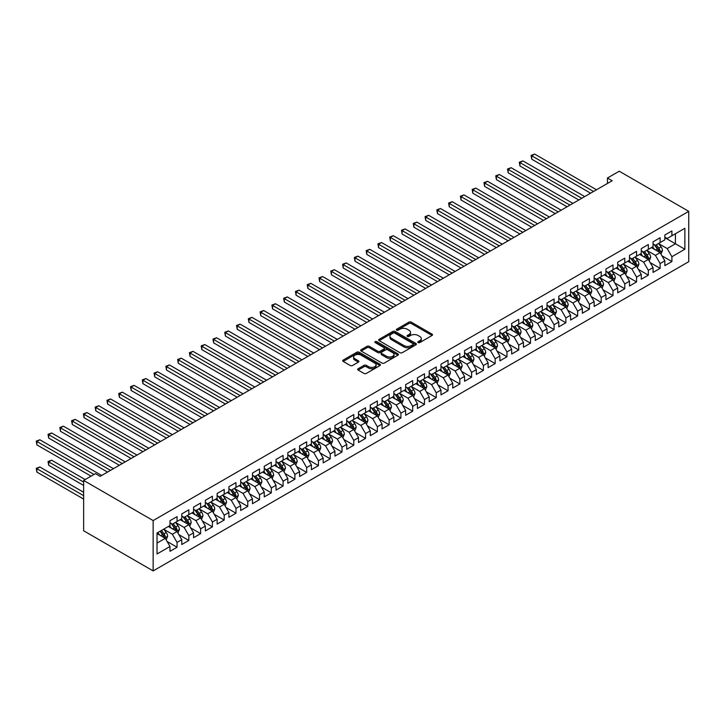 <?xml version="1.0" encoding="UTF-8"?>
<svg xmlns="http://www.w3.org/2000/svg" width="725" height="725" viewBox="0 0 725 725"><rect width="100%" height="100%" fill="white"/><g stroke="black" fill="none" stroke-linecap="round" stroke-linejoin="round"><path stroke-width="1.09" d="M418.153 342.581A1.142 0.662 0 0 0 419.775 342.581L432.064 335.485A1.631 0.943 0 0 0 432.544 334.814A1.631 0.943 0 0 0 432.064 334.153L411.247 322.136A1.631 0.943 0 0 0 408.936 322.136L396.647 329.222A1.142 0.662 0 0 0 396.312 329.694A1.142 0.662 0 0 0 396.647 330.156A1.142 0.662 0 0 0 398.261 330.156L399.856 329.241A5.229 3.018 0 0 1 407.26 329.241L408.991 330.247A5.229 3.018 0 0 1 410.522 332.376A5.229 3.018 0 0 1 408.991 334.515L407.396 335.43A1.142 0.662 0 0 0 407.06 335.902A1.142 0.662 0 0 0 407.396 336.373A1.142 0.662 0 0 0 409.018 336.373L410.613 335.448A5.229 3.018 0 0 1 418.008 335.448L419.748 336.454A5.229 3.018 0 0 1 421.279 338.593A5.229 3.018 0 0 1 419.748 340.723L418.153 341.647A1.142 0.662 0 0 0 417.817 342.109A1.142 0.662 0 0 0 418.153 342.581L418.153 341.647M358.159 368.735A1.631 0.943 0 0 0 357.688 369.406A1.631 0.943 0 0 0 358.159 370.067L364.004 373.438A1.631 0.943 0 0 0 366.315 373.438L379.963 365.563A1.631 0.943 0 0 0 380.444 364.892A1.631 0.943 0 0 0 379.963 364.231L359.147 352.214A1.631 0.943 0 0 0 356.836 352.214L343.188 360.089A1.631 0.943 0 0 0 342.708 360.76A1.631 0.943 0 0 0 343.188 361.422L350.238 365.5A1.631 0.943 0 0 0 352.558 365.5L358.395 362.128A1.631 0.943 0 0 0 358.875 361.458A1.631 0.943 0 0 0 358.395 360.787L354.897 358.766A4.377 2.528 0 0 1 353.619 356.981A4.377 2.528 0 0 1 356.319 354.652A4.377 2.528 0 0 1 361.086 355.196L374.789 363.107A4.377 2.528 0 0 1 376.067 364.892A4.377 2.528 0 0 1 373.366 367.231A4.377 2.528 0 0 1 368.599 366.678L366.315 365.364A1.631 0.943 0 0 0 364.004 365.364L358.159 368.735L358.159 370.067M83.638 480.439L153.147 520.568L153.147 570.91L83.638 530.772L83.638 480.439L95.419 473.633L100.132 476.361L612.172 180.733L607.459 178.015L607.459 183.452M607.459 178.015L619.241 171.209L688.75 211.347L153.147 520.568M399.973 352.676A1.631 0.943 0 0 0 402.284 352.676L415.933 344.801A1.631 0.943 0 0 0 416.404 344.13A1.631 0.943 0 0 0 415.933 343.46L395.116 331.443A1.631 0.943 0 0 0 392.796 331.443L379.157 339.327A1.631 0.943 0 0 0 378.677 339.989A1.631 0.943 0 0 0 379.157 340.659L399.973 352.676M375.623 342.825A1.142 0.662 0 0 1 376.782 342.988L376.782 341.629L397.943 353.845A1.631 0.943 0 0 1 398.424 354.516A1.631 0.943 0 0 1 397.943 355.178L384.295 363.062A1.631 0.943 0 0 1 381.984 363.062L361.168 351.045L367.013 347.692L367.013 346.333L361.168 349.704A1.631 0.943 0 0 0 360.688 350.374A1.631 0.943 0 0 0 361.168 351.045L361.168 349.704M367.013 347.692A1.631 0.943 0 0 1 369.324 347.692L369.324 346.333A1.631 0.943 0 0 0 367.013 346.333M369.324 346.333L377.761 351.208A1.631 0.943 0 0 0 380.081 351.208L383.951 348.97A1.631 0.943 0 0 0 384.431 348.308A1.631 0.943 0 0 0 383.951 347.638L375.16 342.562A1.142 0.662 0 0 1 374.825 342.091A1.142 0.662 0 0 1 375.532 341.484A1.142 0.662 0 0 1 376.782 341.629M153.147 570.91L688.75 261.68L688.75 211.347M664.834 237.673L675.437 243.79L675.437 233.722L684.862 228.284L671.903 235.761L671.903 230.94L664.834 235.018L664.834 239.848L660.122 242.567L660.122 237.737L653.053 241.815L653.053 246.645L648.34 249.373L648.34 244.542L641.272 248.621L641.272 253.451L636.559 256.17L636.559 251.339L629.49 255.427L629.49 260.257L624.778 262.976L624.778 258.145L617.709 262.223L617.709 267.054L612.997 269.772L612.997 264.942L605.928 269.029L605.928 273.86L601.215 276.578L601.215 271.748L594.147 275.826L594.147 280.657L589.425 283.384L589.425 278.554L582.356 282.632L582.356 287.462L577.644 290.181L577.644 285.351L570.575 289.438L570.575 294.259L565.862 296.987L565.862 292.157L558.794 296.235L558.794 301.065L554.081 303.784L554.081 298.954L547.013 303.041L547.013 307.871L542.3 310.59L542.3 305.76L535.231 309.838L535.231 314.668L530.519 317.387L530.519 312.566L523.45 316.644L523.45 321.474L518.737 324.193L518.737 319.362L511.669 323.441L511.669 328.271L506.956 330.999L506.956 326.168L499.888 330.247L499.888 335.077L495.175 337.796L495.175 332.965L488.106 337.053L488.106 341.883L483.394 344.602L483.394 339.771L476.325 343.849L476.325 348.68L471.612 351.398L471.612 346.568L464.544 350.655L464.544 355.486L459.831 358.204L459.831 353.374L452.763 357.452L452.763 362.282L448.05 365.01L448.05 360.18L440.981 364.258L440.981 369.088L436.269 371.807L436.269 366.977L429.2 371.064L429.2 375.885L424.487 378.613L424.487 373.783L417.419 377.861L417.419 382.691L412.706 385.41L412.706 380.58L405.638 384.667L405.638 389.497L400.925 392.216L400.925 387.386L393.847 391.464L393.847 396.294L389.135 399.013L389.135 394.192L382.066 398.27L382.066 403.1L377.353 405.819L377.353 400.988L370.285 405.067L370.285 409.897L365.572 412.625L365.572 407.794L358.503 411.873L358.503 416.703L353.791 419.422L353.791 414.591L346.722 418.678L346.722 423.509L342.01 426.228L342.01 421.397L334.941 425.475L334.941 430.306L330.228 433.024L330.228 428.194L323.16 432.281L323.16 437.112L318.447 439.83L318.447 435L311.378 439.078L311.378 443.908L306.666 446.636L306.666 441.806L299.597 445.884L299.597 450.714L294.885 453.433L294.885 448.603L287.816 452.69L287.816 457.52L283.103 460.239L283.103 455.409L276.035 459.487L276.035 464.317L271.322 467.036L271.322 462.206L264.253 466.293L264.253 471.123L259.541 473.842L259.541 469.012L252.472 473.09L252.472 477.92L247.76 480.639L247.76 475.817L240.691 479.896L240.691 484.726L235.978 487.445L235.978 482.614L228.91 486.692L228.91 491.523L224.197 494.251L224.197 489.42L217.128 493.498L217.128 498.329L212.416 501.048L212.416 496.217L205.338 500.304L205.338 505.135L200.626 507.853L200.626 503.023L193.557 507.101L193.557 511.932L188.844 514.65L188.844 509.82L181.776 513.907L181.776 518.737L177.063 521.456L177.063 516.626L169.994 520.704L169.994 525.534L157.035 533.02L157.035 553.972L169.994 546.487L165.282 538.322L157.035 533.564M684.862 228.284L684.862 249.237L671.903 256.713L667.19 248.557L658.644 243.618M661.943 255.798L671.903 261.544L671.903 256.713M671.903 261.544L664.834 265.631L664.834 260.801L660.122 263.519L655.409 255.354L646.863 250.424M650.162 262.604L660.122 268.35L660.122 263.519M660.122 268.35L653.053 272.428L653.053 267.597L648.34 270.316L643.628 262.16L635.082 257.23M638.381 269.401L648.34 275.147L648.34 270.316M648.34 275.147L641.272 279.234L641.272 274.403L636.559 277.122L631.847 268.957L623.301 264.027M626.599 276.207L636.559 281.952L636.559 277.122M636.559 281.952L629.49 286.031L629.49 281.2L624.778 283.928L620.065 275.763L611.519 270.833M614.818 283.004L624.778 288.758L624.778 283.928M624.778 288.758L617.709 292.837L617.709 288.006L612.997 290.725L608.284 282.569L599.738 277.63M603.037 289.81L612.997 295.555L612.997 290.725M612.997 295.555L605.928 299.633L605.928 294.812L601.215 297.531L596.503 289.366L587.957 284.436M591.256 296.607L601.215 302.361L601.215 297.531M601.215 302.361L594.147 306.439L594.147 301.609L589.425 304.328L584.713 296.172L576.176 291.242M579.474 303.413L589.425 309.158L589.425 304.328M589.425 309.158L582.356 313.245L582.356 308.415L577.644 311.134L572.931 302.968L564.394 298.038M567.693 310.218L577.644 315.964L577.644 311.134M577.644 315.964L570.575 320.042L570.575 315.212L565.862 317.94L561.15 309.774L552.613 304.844M555.912 317.015L565.862 322.761L565.862 317.94M565.862 322.761L558.794 326.848L558.794 322.018L554.081 324.737L549.369 316.571L540.832 311.641M544.131 323.821L554.081 329.567L554.081 324.737M554.081 329.567L547.013 333.645L547.013 328.815L542.3 331.542L537.588 323.377L529.051 318.447M532.349 330.618L542.3 336.373L542.3 331.542M542.3 336.373L535.231 340.451L535.231 335.621L530.519 338.339L525.806 330.183L517.269 325.244M520.568 337.424L530.519 343.17L530.519 338.339M530.519 343.17L523.45 347.257L523.45 342.427L518.737 345.145L514.025 336.98L505.488 332.05M508.787 344.23L518.737 349.976L518.737 345.145M518.737 349.976L511.669 354.054L511.669 349.223L506.956 351.942L502.244 343.786L493.698 338.856M497.006 351.027L506.956 356.772L506.956 351.942M506.956 356.772L499.888 360.86L499.888 356.029L495.175 358.748L490.463 350.583L481.917 345.653M485.215 357.833L495.175 363.578L495.175 358.748M495.175 363.578L488.106 367.657L488.106 362.826L483.394 365.554L478.681 357.389L470.135 352.459M473.434 364.63L483.394 370.384L483.394 365.554M483.394 370.384L476.325 374.462L476.325 369.632L471.612 372.351L466.9 364.195L458.354 359.256M461.653 371.436L471.612 377.181L471.612 372.351M471.612 377.181L464.544 381.268L464.544 376.438L459.831 379.157L455.119 370.992L446.573 366.062M449.872 378.233L459.831 383.987L459.831 379.157M459.831 383.987L452.763 388.065L452.763 383.235L448.05 385.954L443.337 377.798L434.792 372.868M438.09 385.038L448.05 390.784L448.05 385.954M448.05 390.784L440.981 394.871L440.981 390.041L436.269 392.76L431.556 384.594L423.01 379.664M426.309 391.844L436.269 397.59L436.269 392.76M436.269 397.59L429.2 401.668L429.2 396.838L424.487 399.566L419.775 391.4L411.229 386.47M414.528 398.641L424.487 404.387L424.487 399.566M424.487 404.387L417.419 408.474L417.419 403.644L412.706 406.362L407.994 398.197L399.448 393.267M402.747 405.447L412.706 411.193L412.706 406.362M412.706 411.193L405.638 415.271L405.638 410.441L400.925 413.168L396.203 405.003L387.667 400.073M390.965 412.244L400.925 417.999L400.925 413.168M400.925 417.999L393.847 422.077L393.847 417.247L389.135 419.965L384.422 411.809L375.885 406.87M379.184 419.05L389.135 424.796L389.135 419.965M389.135 424.796L382.066 428.883L382.066 424.053L377.353 426.771L372.641 418.606L364.104 413.676M367.403 425.856L377.353 431.602L377.353 426.771M377.353 431.602L370.285 435.68L370.285 430.849L365.572 433.568L360.86 425.412L352.323 420.482M355.622 432.653L365.572 438.398L365.572 433.568M365.572 438.398L358.503 442.486L358.503 437.655L353.791 440.374L349.078 432.209L340.542 427.279M343.84 439.459L353.791 445.204L353.791 440.374M353.791 445.204L346.722 449.282L346.722 444.452L342.01 447.18L337.297 439.015L328.76 434.085M332.059 446.256L342.01 452.01L342.01 447.18M342.01 452.01L334.941 456.088L334.941 451.258L330.228 453.977L325.516 445.821L316.979 440.882M320.278 453.062L330.228 458.807L330.228 453.977M330.228 458.807L323.16 462.894L323.16 458.064L318.447 460.783L313.735 452.618L305.189 447.688M308.497 459.868L318.447 465.613L318.447 460.783M318.447 465.613L311.378 469.691L311.378 464.861L306.666 467.58L301.953 459.423L293.407 454.493M296.706 466.664L306.666 472.41L306.666 467.58M306.666 472.41L299.597 476.497L299.597 471.667L294.885 474.386L290.172 466.22L281.626 461.29M284.925 473.47L294.885 479.216L294.885 474.386M294.885 479.216L287.816 483.294L287.816 478.464L283.103 481.192L278.391 473.026L269.845 468.096M273.144 480.267L283.103 486.013L283.103 481.192M283.103 486.013L276.035 490.1L276.035 485.27L271.322 487.988L266.61 479.823L258.064 474.893M261.362 487.073L271.322 492.819L271.322 487.988M271.322 492.819L264.253 496.897L264.253 492.076L259.541 494.794L254.828 486.629L246.282 481.699M249.581 493.87L259.541 499.625L259.541 494.794M259.541 499.625L252.472 503.703L252.472 498.873L247.76 501.591L243.047 493.435L234.501 488.496M237.8 500.676L247.76 506.422L247.76 501.591M247.76 506.422L240.691 510.509L240.691 505.678L235.978 508.397L231.266 500.232L222.72 495.302M226.019 507.482L235.978 513.228L235.978 508.397M235.978 513.228L228.91 517.306L228.91 512.475L224.197 515.194L219.485 507.038L210.939 502.108M214.238 514.279L224.197 520.024L224.197 515.194M224.197 520.024L217.128 524.112L217.128 519.281L212.416 522L207.694 513.835L199.157 508.905M202.456 521.085L212.416 526.83L212.416 522M212.416 526.83L205.338 530.908L205.338 526.078L200.626 528.806L195.913 520.641L187.376 515.711M190.675 527.882L200.626 533.636L200.626 528.806M200.626 533.636L193.557 537.714L193.557 532.884L188.844 535.603L184.132 527.447L175.595 522.507M178.894 534.688L188.844 540.433L188.844 535.603M188.844 540.433L181.776 544.52L181.776 539.69L177.063 542.409L172.351 534.243L163.814 529.313M167.113 541.493L177.063 547.239L177.063 542.409M177.063 547.239L169.994 551.317L169.994 546.487M169.994 522.816L172.351 524.175L177.063 521.456M157.035 543.088L165.282 538.322M181.776 516.019L184.132 517.378L188.844 514.65M172.351 534.243L177.063 531.525L168.345 526.486M181.776 539.69L177.063 531.525M193.557 509.213L195.913 510.572L200.626 507.853M184.132 527.447L188.844 524.719L180.126 519.689M193.557 532.884L188.844 524.719M205.338 502.407L207.694 503.766L212.416 501.048M195.913 520.641L200.626 517.922L191.907 512.883M205.338 526.078L200.626 517.922M217.128 495.61L219.485 496.969L224.197 494.251M207.694 513.835L212.416 511.116L203.689 506.086M217.128 519.281L212.416 511.116M228.91 488.804L231.266 490.163L235.978 487.445M219.485 507.038L224.197 504.319L215.479 499.28M228.91 512.475L224.197 504.319M240.691 482.007L243.047 483.367L247.76 480.639M231.266 500.232L235.978 497.513L227.26 492.483M240.691 505.678L235.978 497.513M252.472 475.201L254.828 476.561L259.541 473.842M243.047 493.435L247.76 490.707L239.042 485.677M252.472 498.873L247.76 490.707M264.253 468.395L266.61 469.764L271.322 467.036M254.828 486.629L259.541 483.91L250.823 478.872M264.253 492.076L259.541 483.91M276.035 461.598L278.391 462.958L283.103 460.239M266.61 479.823L271.322 477.104L262.604 472.075M276.035 485.27L271.322 477.104M287.816 454.792L290.172 456.152L294.885 453.433M278.391 473.026L283.103 470.308L274.385 465.269M287.816 478.464L283.103 470.308M299.597 447.996L301.953 449.355L306.666 446.636M290.172 466.22L294.885 463.502L286.167 458.472M299.597 471.667L294.885 463.502M311.378 441.19L313.735 442.549L318.447 439.83M301.953 459.423L306.666 456.696L297.948 451.666M311.378 464.861L306.666 456.696M323.16 434.393L325.516 435.752L330.228 433.024M313.735 452.618L318.447 449.899L309.729 444.86M323.16 458.064L318.447 449.899M334.941 427.587L337.297 428.946L342.01 426.228M325.516 445.821L330.228 443.093L321.51 438.063M334.941 451.258L330.228 443.093M346.722 420.781L349.078 422.14L353.791 419.422M337.297 439.015L342.01 436.296L333.292 431.257M346.722 444.452L342.01 436.296M358.503 413.984L360.86 415.343L365.572 412.625M349.078 432.209L353.791 429.49L345.073 424.46M358.503 437.655L353.791 429.49M370.285 407.178L372.641 408.538L377.353 405.819M360.86 425.412L365.572 422.693L356.854 417.654M370.285 430.849L365.572 422.693M382.066 400.381L384.422 401.741L389.135 399.013M372.641 418.606L377.353 415.887L368.635 410.858M382.066 424.053L377.353 415.887M393.847 393.575L396.203 394.935L400.925 392.216M384.422 411.809L389.135 409.081L380.417 404.052M393.847 417.247L389.135 409.081M405.638 386.769L407.994 388.138L412.706 385.41M396.203 405.003L400.925 402.284L392.198 397.246M405.638 410.441L400.925 402.284M417.419 379.972L419.775 381.332L424.487 378.613M407.994 398.197L412.706 395.478L403.979 390.449M417.419 403.644L412.706 395.478M429.2 373.167L431.556 374.526L436.269 371.807M419.775 391.4L424.487 388.682L415.769 383.643M429.2 396.838L424.487 388.682M440.981 366.37L443.337 367.729L448.05 365.01M431.556 384.594L436.269 381.876L427.551 376.846M440.981 390.041L436.269 381.876M452.763 359.564L455.119 360.923L459.831 358.204M443.337 377.798L448.05 375.07L439.332 370.04M452.763 383.235L448.05 375.07M464.544 352.767L466.9 354.126L471.612 351.398M455.119 370.992L459.831 368.273L451.113 363.234M464.544 376.438L459.831 368.273M476.325 345.961L478.681 347.32L483.394 344.602M466.9 364.195L471.612 361.467L462.894 356.437M476.325 369.632L471.612 361.467M488.106 339.155L490.463 340.514L495.175 337.796M478.681 357.389L483.394 354.67L474.676 349.631M488.106 362.826L483.394 354.67M499.888 332.358L502.244 333.718L506.956 330.999M490.463 350.583L495.175 347.864L486.457 342.834M499.888 356.029L495.175 347.864M511.669 325.552L514.025 326.912L518.737 324.193M502.244 343.786L506.956 341.067L498.238 336.028M511.669 349.223L506.956 341.067M523.45 318.755L525.806 320.115L530.519 317.387M514.025 336.98L518.737 334.261L510.019 329.232M523.45 342.427L518.737 334.261M535.231 311.949L537.588 313.309L542.3 310.59M525.806 330.183L530.519 327.455L521.801 322.426M535.231 335.621L530.519 327.455M547.013 305.143L549.369 306.512L554.081 303.784M537.588 323.377L542.3 320.658L533.582 315.62M547.013 328.815L542.3 320.658M558.794 298.347L561.15 299.706L565.862 296.987M549.369 316.571L554.081 313.853L545.363 308.823M558.794 322.018L554.081 313.853M570.575 291.541L572.931 292.9L577.644 290.181M561.15 309.774L565.862 307.056L557.144 302.017M570.575 315.212L565.862 307.056M582.356 284.744L584.713 286.103L589.425 283.384M572.931 302.968L577.644 300.25L568.926 295.22M582.356 308.415L577.644 300.25M594.147 277.938L596.503 279.297L601.215 276.578M584.713 296.172L589.425 293.444L580.707 288.414M594.147 301.609L589.425 293.444M605.928 271.141L608.284 272.5L612.997 269.772M596.503 289.366L601.215 286.647L592.488 281.608M605.928 294.812L601.215 286.647M617.709 264.335L620.065 265.694L624.778 262.976M608.284 282.569L612.997 279.841L604.278 274.811M617.709 288.006L612.997 279.841M629.49 257.529L631.847 258.888L636.559 256.17M620.065 275.763L624.778 273.044L616.06 268.005M629.49 281.2L624.778 273.044M641.272 250.732L643.628 252.092L648.34 249.373M631.847 268.957L636.559 266.238L627.841 261.208M641.272 274.403L636.559 266.238M653.053 243.926L655.409 245.286L660.122 242.567M643.628 262.16L648.34 259.441L639.622 254.403M653.053 267.597L648.34 259.441M664.834 237.129L667.19 238.489L671.903 235.761M655.409 255.354L660.122 252.635L651.403 247.606M664.834 260.801L660.122 252.635M667.19 248.557L675.437 243.79L684.862 249.237M418.615 342.744L419.748 342.082A5.229 3.018 0 0 0 421.279 339.952L421.279 338.593M410.522 332.376L410.522 333.745A5.229 3.018 0 0 1 408.991 335.874L407.858 336.527M432.064 334.153L432.064 335.485L411.247 323.495A1.631 0.943 0 0 0 408.936 323.495L397.101 330.319M415.905 344.81L395.116 332.802A1.631 0.943 0 0 0 392.796 332.802L379.175 340.668L379.157 339.327M413.042 344.602A1.142 0.662 0 0 0 413.377 344.13A1.142 0.662 0 0 0 413.042 343.668L394.763 333.11A1.142 0.662 0 0 0 393.149 333.11L391.473 334.08A5.229 3.018 0 0 0 389.941 336.219A5.229 3.018 0 0 0 391.473 338.358L403.961 345.562A5.229 3.018 0 0 0 411.365 345.562L413.042 344.602L413.042 345.961A1.142 0.662 0 0 0 413.377 345.49L413.377 344.13M389.941 336.219L389.941 337.578A5.229 3.018 0 0 0 391.473 339.717L391.473 338.358M413.042 345.961L411.365 346.931A5.229 3.018 0 0 1 403.961 346.931L391.473 339.717M369.324 347.692L377.761 352.567A1.631 0.943 0 0 0 380.081 352.567L383.951 350.329A1.631 0.943 0 0 0 384.431 349.667L384.431 348.308M376.782 342.988L397.925 355.196M386.525 356.265A4.377 2.528 0 0 0 391.292 356.818A4.377 2.528 0 0 0 393.992 354.48A4.377 2.528 0 0 0 392.714 352.694L387.884 349.903A1.631 0.943 0 0 0 385.573 349.903L381.694 352.142A1.631 0.943 0 0 0 381.214 352.812A1.631 0.943 0 0 0 381.694 353.483L386.525 356.265L386.525 357.624A4.377 2.528 0 0 0 391.292 358.177A4.377 2.528 0 0 0 393.992 355.839L393.992 354.48M381.214 352.812L381.214 354.172A1.631 0.943 0 0 0 381.694 354.842L381.694 353.483M386.525 357.624L381.694 354.842M376.067 364.892L376.067 366.252A4.377 2.528 0 0 1 373.366 368.59A4.377 2.528 0 0 1 368.599 368.046L366.315 366.723A1.631 0.943 0 0 0 364.004 366.723L358.186 370.085M353.619 356.981L353.619 358.34A4.377 2.528 0 0 0 354.897 360.135L354.897 358.766M358.395 360.787L358.395 362.128L354.897 360.135M379.963 364.231L379.963 365.563L359.147 353.573A1.631 0.943 0 0 0 356.836 353.573L343.206 361.44M660.992 254.149L662.451 250.578A4.413 2.547 -120 0 0 661.046 246.817L658.545 243.482M654.548 249.418L652.654 246.881M531.733 186.407L567.041 206.788L508.171 172.795L508.171 169.396L511.116 167.692L572.931 203.39M654.095 244.533L657.394 248.929A4.413 2.547 60 0 1 658.653 251.584C659.315 252.472 659.786 252.2 660.067 250.768A4.413 2.547 -120 0 0 658.808 248.113L656.306 244.769M654.874 244.977L657.965 249.11A2.248 1.296 60 0 1 658.373 249.79L660.067 250.768M593.548 191.482L531.733 155.793L534.678 154.09L596.503 189.787M590.603 193.185L531.733 159.192L531.733 155.793L531.09 155.422L534.678 154.09M531.733 159.192L531.09 155.422M649.21 260.946L650.669 257.384A4.413 2.547 -120 0 0 649.265 253.623L646.754 250.279M642.767 256.224L640.864 253.687M519.952 193.203L555.259 213.594L496.389 179.601L496.389 176.202L499.335 174.498L561.15 210.187M642.314 251.33L645.612 255.735A4.413 2.547 60 0 1 646.872 258.39C647.534 259.278 648.005 259.006 648.286 257.574A4.413 2.547 -120 0 0 647.026 254.919L644.516 251.575M643.093 251.783L646.183 255.907A2.248 1.296 60 0 1 646.591 256.596L648.286 257.574M637.429 267.752L638.888 264.181A4.413 2.547 -120 0 0 637.483 260.429L634.973 257.085M630.986 263.021L629.082 260.483M508.171 200.009L543.478 220.391L484.608 186.398L484.608 182.999L487.553 181.304L549.369 216.993M630.533 258.136L633.831 262.532A4.413 2.547 60 0 1 635.091 265.187C635.752 266.075 636.224 265.803 636.505 264.371A4.413 2.547 -120 0 0 635.245 261.716L632.735 258.372M631.312 258.58L634.402 262.713A2.248 1.296 60 0 1 634.81 263.392L636.505 264.371M581.767 198.288L519.952 162.59L522.897 160.896L584.713 196.584M578.822 199.982L519.952 165.998L519.952 162.59L519.308 162.219L522.897 160.896M519.952 165.998L519.308 162.219M569.986 205.084L507.518 169.025L511.116 167.692M508.171 172.795L507.518 169.025M625.648 274.548L627.107 270.987A4.413 2.547 -120 0 0 625.702 267.226L623.192 263.882M619.204 269.827L617.301 267.289M496.389 206.806L531.697 227.197L472.827 193.203L472.827 189.805L475.772 188.101L537.588 223.789M618.751 264.942L622.05 269.337A4.413 2.547 60 0 1 623.31 271.993C623.971 272.881 624.442 272.609 624.723 271.177A4.413 2.547 -120 0 0 623.464 268.522L620.953 265.178M619.531 265.386L622.621 269.51A2.248 1.296 60 0 1 623.029 270.198L624.723 271.177M613.867 281.354L615.326 277.793A4.413 2.547 -120 0 0 613.912 274.032L611.411 270.688M607.423 276.633L605.52 274.086M484.608 213.612L519.916 233.994L461.046 200.009L461.046 196.602L463.991 194.907L525.806 230.595M606.97 271.739L610.26 276.134A4.413 2.547 60 0 1 611.528 278.79C612.19 279.678 612.661 279.406 612.942 277.974A4.413 2.547 -120 0 0 611.673 275.319L609.172 271.984M607.749 272.192L610.84 276.316A2.248 1.296 60 0 1 611.248 276.995L612.942 277.974M558.205 211.89L495.737 175.822L499.335 174.498M496.389 179.601L495.737 175.822M546.423 218.687L483.956 182.627L487.553 181.304M484.608 186.398L483.956 182.627M602.085 288.16L603.544 284.59A4.413 2.547 -120 0 0 602.131 280.829L599.629 277.494M595.642 283.43L593.739 280.892M472.827 220.409L508.134 240.8L449.264 206.806L449.264 203.408L452.21 201.704L514.025 237.401M595.189 278.545L598.478 282.94A4.413 2.547 60 0 1 599.747 285.596C600.409 286.484 600.88 286.212 601.161 284.78A4.413 2.547 -120 0 0 599.892 282.125L597.391 278.781M595.968 278.989L599.058 283.122A2.248 1.296 60 0 1 599.466 283.801L601.161 284.78M534.642 225.493L472.174 189.424L475.772 188.101M472.827 193.203L472.174 189.424M590.304 294.957L591.763 291.396A4.413 2.547 -120 0 0 590.349 287.635L587.848 284.291M583.861 290.236L581.957 287.689M461.046 227.215L496.353 247.606L437.483 213.612L437.483 210.214L440.428 208.51L502.244 244.198M583.408 285.342L586.697 289.746A4.413 2.547 60 0 1 587.966 292.402C588.627 293.29 589.099 293.018 589.38 291.586A4.413 2.547 -120 0 0 588.111 288.922L585.61 285.587M584.187 285.795L587.277 289.918A2.248 1.296 60 0 1 587.685 290.607L589.38 291.586M522.861 232.299L460.393 196.23L463.991 194.907M461.046 200.009L460.393 196.23M578.523 301.763L579.982 298.192A4.413 2.547 -120 0 0 578.568 294.432L576.067 291.097M572.079 297.032L570.176 294.495M449.264 234.021L484.572 254.403L425.702 220.409L425.702 217.011L428.647 215.307L490.463 251.004M571.626 292.148L574.916 296.543A4.413 2.547 60 0 1 576.185 299.198C576.846 300.087 577.317 299.815 577.598 298.383A4.413 2.547 -120 0 0 576.33 295.728L573.828 292.383M572.397 292.592L575.496 296.724A2.248 1.296 60 0 1 575.904 297.404L577.598 298.383M566.742 308.56L568.201 304.998A4.413 2.547 -120 0 0 566.787 301.237L564.286 297.893M560.298 303.838L558.395 301.301M437.483 240.818L472.791 261.208L413.912 227.215L413.912 223.817L416.857 222.113L478.681 257.801M559.845 298.945L563.135 303.349A4.413 2.547 60 0 1 564.403 306.004C565.065 306.892 565.536 306.621 565.817 305.189A4.413 2.547 -120 0 0 564.548 302.533L562.047 299.189M560.615 299.398L563.715 303.521A2.248 1.296 60 0 1 564.123 304.21L565.817 305.189M554.96 315.366L556.419 311.795A4.413 2.547 -120 0 0 555.006 308.043L552.504 304.699M548.517 310.635L546.614 308.098M425.702 247.624L461.009 268.005L402.13 234.021L402.13 230.613L405.076 228.919L466.9 264.607M548.064 305.751L551.353 310.146A4.413 2.547 60 0 1 552.622 312.801C553.284 313.689 553.755 313.417 554.036 311.986A4.413 2.547 -120 0 0 552.767 309.33L550.266 305.995M548.834 306.204L551.924 310.327A2.248 1.296 60 0 1 552.341 311.007L554.036 311.986M543.17 322.163L544.638 318.601A4.413 2.547 -120 0 0 543.224 314.84L540.723 311.505M536.736 317.441L534.832 314.904M413.912 254.421L449.228 274.811L390.349 240.818L390.349 237.419L393.294 235.716L455.119 271.413M536.283 312.557L539.572 316.952A4.413 2.547 60 0 1 540.841 319.607C541.502 320.495 541.974 320.223 542.255 318.792A4.413 2.547 -120 0 0 540.986 316.136L538.485 312.792M537.053 313.001L540.143 317.124A2.248 1.296 60 0 1 540.551 317.813L542.255 318.792M531.389 328.969L532.857 325.407A4.413 2.547 -120 0 0 531.443 321.646L528.942 318.302M524.954 324.247L523.051 321.701M402.13 261.227L437.447 281.608L378.568 247.624L378.568 244.216L381.513 242.522L443.337 278.21M524.501 319.353L527.791 323.749A4.413 2.547 60 0 1 529.051 326.413C529.721 327.292 530.192 327.02 530.473 325.588A4.413 2.547 -120 0 0 529.205 322.933L526.703 319.598M525.272 319.807L528.362 323.93A2.248 1.296 60 0 1 528.77 324.61L530.473 325.588M519.607 335.775L521.067 332.204A4.413 2.547 -120 0 0 519.662 328.443L517.161 325.108M513.173 331.044L511.27 328.507M390.349 268.032L425.666 288.414L366.787 254.421L366.787 251.022L369.732 249.318L431.556 285.016M512.711 326.159L516.01 330.555A4.413 2.547 60 0 1 517.269 333.21C517.94 334.098 518.411 333.826 518.683 332.394A4.413 2.547 -120 0 0 517.423 329.739L514.922 326.395M513.49 326.603L516.581 330.736A2.248 1.296 60 0 1 516.988 331.416L518.683 332.394M507.826 342.572L509.285 339.01A4.413 2.547 -120 0 0 507.881 335.249L505.379 331.905M501.392 337.85L499.489 335.312M378.568 274.829L413.884 295.22L355.005 261.227L355.005 257.828L357.951 256.124L419.775 291.812M500.93 332.956L504.228 337.361A4.413 2.547 60 0 1 505.488 340.016C506.159 340.904 506.63 340.632 506.902 339.2A4.413 2.547 -120 0 0 505.642 336.545L503.141 333.201M501.709 333.409L504.799 337.533A2.248 1.296 60 0 1 505.207 338.222L506.902 339.2M496.045 349.377L497.504 345.807A4.413 2.547 -120 0 0 496.099 342.055L493.598 338.711M489.611 344.647L487.707 342.109M366.787 281.635L402.094 302.017L343.224 268.023L343.224 264.625L346.169 262.93L407.994 298.618M489.148 339.762L492.447 344.157A4.413 2.547 60 0 1 493.707 346.813C494.377 347.701 494.849 347.429 495.121 345.997A4.413 2.547 -120 0 0 493.861 343.342L491.36 339.998M489.928 340.206L493.018 344.339A2.248 1.296 60 0 1 493.426 345.018L495.121 345.997M484.264 356.174L485.723 352.613A4.413 2.547 -120 0 0 484.318 348.852L481.817 345.508M477.829 351.453L475.926 348.915M355.005 288.432L390.313 308.823L331.443 274.829L331.443 271.431L334.388 269.727L396.203 305.415M477.367 346.568L480.666 350.963A4.413 2.547 60 0 1 481.926 353.619C482.587 354.507 483.058 354.235 483.339 352.803A4.413 2.547 -120 0 0 482.08 350.148L479.578 346.804M478.147 347.012L481.237 351.136A2.248 1.296 60 0 1 481.645 351.824L483.339 352.803M511.08 239.096L448.612 203.036L452.21 201.704M449.264 206.806L448.612 203.036M499.298 245.902L436.831 209.833L440.428 208.51M437.483 213.612L436.831 209.833M487.517 252.699L425.049 216.639L428.647 215.307M425.702 220.409L425.049 216.639M475.736 259.505L413.268 223.436L416.857 222.113M413.912 227.215L413.268 223.436M463.955 266.311L401.487 230.242L405.076 228.919M402.13 234.021L401.487 230.242M452.173 273.108L389.706 237.048L393.294 235.716M390.349 240.818L389.706 237.048M440.392 279.913L377.924 243.845L381.513 242.522M378.568 247.624L377.924 243.845M428.611 286.71L366.143 250.651L369.732 249.318M366.787 254.421L366.143 250.651M416.83 293.516L354.362 257.447L357.951 256.124M355.005 261.227L354.362 257.447M472.483 362.98L473.942 359.419A4.413 2.547 -120 0 0 472.537 355.658L470.036 352.314M466.039 358.259L464.145 355.712M343.224 295.238L378.532 315.62L319.662 281.635L319.662 278.228L322.607 276.533L384.422 312.221M465.586 353.365L468.885 357.76A4.413 2.547 60 0 1 470.144 360.416C470.806 361.304 471.277 361.032 471.558 359.6A4.413 2.547 -120 0 0 470.298 356.945L467.797 353.61M466.365 353.818L469.456 357.942A2.248 1.296 60 0 1 469.863 358.621L471.558 359.6M405.048 300.322L342.581 264.253L346.169 262.93M343.224 268.023L342.581 264.253M460.701 369.786L462.16 366.216A4.413 2.547 -120 0 0 460.756 362.455L458.254 359.12M454.258 365.056L452.355 362.518M331.443 302.035L366.75 322.426L307.88 288.432L307.88 285.034L310.826 283.33L372.641 319.027M453.805 360.171L457.103 364.566A4.413 2.547 60 0 1 458.363 367.222C459.025 368.11 459.496 367.838 459.777 366.406A4.413 2.547 -120 0 0 458.517 363.751L456.007 360.407M454.584 360.615L457.674 364.748A2.248 1.296 60 0 1 458.082 365.427L459.777 366.406M393.258 307.119L330.799 271.05L334.388 269.727M331.443 274.829L330.799 271.05M448.92 376.583L450.379 373.022A4.413 2.547 -120 0 0 448.974 369.261L446.464 365.917M442.477 371.862L440.573 369.315M319.662 308.841L354.969 329.232L296.099 295.238L296.099 291.84L299.044 290.136L360.86 325.824M442.023 366.968L445.322 371.372A4.413 2.547 60 0 1 446.582 374.028C447.243 374.916 447.715 374.644 447.996 373.212A4.413 2.547 -120 0 0 446.736 370.548L444.226 367.212M442.803 367.421L445.893 371.544A2.248 1.296 60 0 1 446.301 372.233L447.996 373.212M381.477 313.925L319.009 277.856L322.607 276.533M319.662 281.635L319.009 277.856M437.139 383.389L438.598 379.818A4.413 2.547 -120 0 0 437.193 376.058L434.683 372.722M430.695 378.658L428.792 376.121M307.88 315.647L343.188 336.028L284.318 302.035L284.318 298.637L287.263 296.933L349.078 332.63M430.242 373.774L433.541 378.169A4.413 2.547 60 0 1 434.801 380.824C435.462 381.712 435.933 381.441 436.214 380.009A4.413 2.547 -120 0 0 434.955 377.353L432.444 374.009M431.022 374.218L434.112 378.35A2.248 1.296 60 0 1 434.52 379.03L436.214 380.009M369.696 320.722L307.228 284.662L310.826 283.33M307.88 288.432L307.228 284.662M425.358 390.186L426.817 386.624A4.413 2.547 -120 0 0 425.412 382.863L422.902 379.519M418.914 385.464L417.011 382.927M296.099 322.444L331.407 342.834L272.537 308.841L272.537 305.442L275.482 303.739L337.297 339.427M418.461 380.571L421.751 384.975A4.413 2.547 60 0 1 423.019 387.63C423.681 388.518 424.152 388.247 424.433 386.815A4.413 2.547 -120 0 0 423.164 384.159L420.663 380.815M419.24 381.024L422.331 385.147A2.248 1.296 60 0 1 422.738 385.836L424.433 386.815M357.914 327.528L295.447 291.459L299.044 290.136M296.099 295.238L295.447 291.459M413.576 396.992L415.035 393.421A4.413 2.547 -120 0 0 413.622 389.669L411.12 386.325M407.133 392.261L405.23 389.724M284.318 329.25L319.625 349.631L260.755 315.647L260.755 312.239L263.701 310.545L325.516 346.233M406.68 387.377L409.969 391.772A4.413 2.547 60 0 1 411.238 394.427C411.9 395.315 412.371 395.043 412.652 393.612A4.413 2.547 -120 0 0 411.383 390.956L408.882 387.621M407.459 387.83L410.549 391.953A2.248 1.296 60 0 1 410.957 392.633L412.652 393.612M346.133 334.325L283.665 298.265L287.263 296.933M284.318 302.035L283.665 298.265M401.795 403.789L403.254 400.227A4.413 2.547 -120 0 0 401.84 396.466L399.339 393.131M395.352 399.067L393.448 396.53M272.537 336.047L307.844 356.437L248.974 322.444L248.974 319.045L251.919 317.342L313.735 353.039M394.898 394.183L398.188 398.578A4.413 2.547 60 0 1 399.457 401.233C400.118 402.121 400.59 401.849 400.871 400.417A4.413 2.547 -120 0 0 399.602 397.762L397.101 394.418M395.678 394.627L398.768 398.75A2.248 1.296 60 0 1 399.176 399.439L400.871 400.417M334.352 341.131L271.884 305.062L275.482 303.739M272.537 308.841L271.884 305.062M390.014 410.595L391.473 407.033A4.413 2.547 -120 0 0 390.059 403.272L387.558 399.928M383.57 405.873L381.667 403.327M260.755 342.853L296.063 363.234L237.193 329.25L237.193 325.842L240.138 324.147L301.953 359.836M383.117 400.979L386.407 405.375A4.413 2.547 60 0 1 387.676 408.039C388.337 408.918 388.808 408.646 389.089 407.214A4.413 2.547 -120 0 0 387.821 404.559L385.319 401.224M383.888 401.433L386.987 405.556A2.248 1.296 60 0 1 387.395 406.236L389.089 407.214M322.571 347.937L260.103 311.868L263.701 310.545M260.755 315.647L260.103 311.868M378.233 417.401L379.692 413.83A4.413 2.547 -120 0 0 378.278 410.069L375.777 406.734M371.789 412.67L369.886 410.132M248.974 349.658L284.282 370.04L225.403 336.047L225.403 332.648L228.357 330.944L290.172 366.642M371.336 407.785L374.626 412.181A4.413 2.547 60 0 1 375.894 414.836C376.556 415.724 377.027 415.452 377.308 414.02A4.413 2.547 -120 0 0 376.039 411.365L373.538 408.021M372.106 408.229L375.206 412.362A2.248 1.296 60 0 1 375.613 413.042L377.308 414.02M310.789 354.733L248.322 318.674L251.919 317.342M248.974 322.444L248.322 318.674M366.451 424.197L367.91 420.636A4.413 2.547 -120 0 0 366.497 416.875L363.995 413.531M360.008 419.476L358.105 416.938M237.193 356.455L272.5 376.846L213.621 342.853L213.621 339.454L216.567 337.75L278.391 373.438M359.555 414.582L362.844 418.987A4.413 2.547 60 0 1 364.113 421.642C364.775 422.53 365.246 422.258 365.527 420.826A4.413 2.547 -120 0 0 364.258 418.171L361.757 414.827M360.325 415.035L363.415 419.159A2.248 1.296 60 0 1 363.832 419.847L365.527 420.826M299.008 361.539L236.54 325.471L240.138 324.147M237.193 329.25L236.54 325.471M354.661 431.003L356.129 427.433A4.413 2.547 -120 0 0 354.715 423.681L352.214 420.337M348.227 426.273L346.323 423.735M225.403 363.261L260.719 383.643L201.84 349.649L201.84 346.251L204.785 344.556L266.61 380.244M347.773 421.388L351.063 425.783A4.413 2.547 60 0 1 352.332 428.439C352.993 429.327 353.465 429.055 353.746 427.623A4.413 2.547 -120 0 0 352.477 424.968L349.976 421.624M348.544 421.832L351.634 425.965A2.248 1.296 60 0 1 352.051 426.644L353.746 427.623M287.227 368.336L224.759 332.277L228.357 330.944M225.403 336.047L224.759 332.277M342.88 437.8L344.348 434.239A4.413 2.547 -120 0 0 342.934 430.478L340.433 427.134M336.445 433.079L334.542 430.541M213.621 370.058L248.938 390.449L190.059 356.455L190.059 353.057L193.004 351.353L254.828 387.041M335.992 428.194L339.282 432.589A4.413 2.547 60 0 1 340.551 435.245C341.212 436.133 341.683 435.861 341.964 434.429A4.413 2.547 -120 0 0 340.696 431.774L338.194 428.43M336.763 428.638L339.853 432.762A2.248 1.296 60 0 1 340.261 433.45L341.964 434.429M275.446 375.142L212.978 339.073L216.567 337.75M213.621 342.853L212.978 339.073M331.098 444.606L332.558 441.045A4.413 2.547 -120 0 0 331.153 437.284L328.652 433.94M324.664 439.885L322.761 437.338M201.84 376.864L237.157 397.246L178.278 363.261L178.278 359.854L181.223 358.159L243.047 393.847M324.202 434.991L327.501 439.386A4.413 2.547 60 0 1 328.76 442.042C329.431 442.93 329.902 442.658 330.174 441.226A4.413 2.547 -120 0 0 328.914 438.571L326.413 435.236M324.981 435.444L328.072 439.567A2.248 1.296 60 0 1 328.479 440.247L330.174 441.226M263.664 381.948L201.197 345.879L204.785 344.556M201.84 349.649L201.197 345.879M319.317 451.412L320.776 447.842A4.413 2.547 -120 0 0 319.372 444.081L316.87 440.746M312.883 446.682L310.98 444.144M190.059 383.661L225.375 404.052L166.496 370.058L166.496 366.66L169.442 364.956L231.266 400.653M312.421 441.797L315.719 446.192A4.413 2.547 60 0 1 316.979 448.847C317.65 449.736 318.121 449.464 318.393 448.032A4.413 2.547 -120 0 0 317.133 445.377L314.632 442.032M313.2 442.241L316.29 446.373A2.248 1.296 60 0 1 316.698 447.053L318.393 448.032M251.883 388.745L189.415 352.685L193.004 351.353M190.059 356.455L189.415 352.685M307.536 458.209L308.995 454.647A4.413 2.547 -120 0 0 307.59 450.887L305.089 447.542M301.102 453.487L299.198 450.941M178.278 390.467L213.585 410.858L154.715 376.864L154.715 373.466L157.66 371.762L219.485 407.45M300.639 448.594L303.938 452.998A4.413 2.547 60 0 1 305.198 455.653C305.868 456.542 306.34 456.27 306.612 454.838A4.413 2.547 -120 0 0 305.352 452.173L302.851 448.838M301.419 449.047L304.509 453.17A2.248 1.296 60 0 1 304.917 453.859L306.612 454.838M240.102 395.551L177.634 359.482L181.223 358.159M178.278 363.261L177.634 359.482M295.755 465.015L297.214 461.444A4.413 2.547 -120 0 0 295.809 457.683L293.308 454.348M289.32 460.284L287.417 457.747M166.496 397.273L201.804 417.654L142.934 383.661L142.934 380.263L145.879 378.559L207.694 414.256M288.858 455.4L292.157 459.795A4.413 2.547 60 0 1 293.417 462.45C294.078 463.338 294.549 463.067 294.83 461.635A4.413 2.547 -120 0 0 293.571 458.979L291.069 455.635M289.638 455.844L292.728 459.976A2.248 1.296 60 0 1 293.136 460.656L294.83 461.635M228.321 402.348L165.853 366.288L169.442 364.956M166.496 370.058L165.853 366.288M283.973 471.812L285.433 468.25A4.413 2.547 -120 0 0 284.028 464.489L281.527 461.145M277.53 467.09L275.636 464.553M154.715 404.07L190.023 424.46L131.153 390.467L131.153 387.068L134.098 385.365L195.913 421.053M277.077 462.197L280.376 466.601A4.413 2.547 60 0 1 281.635 469.256C282.297 470.144 282.768 469.873 283.049 468.441A4.413 2.547 -120 0 0 281.789 465.785L279.288 462.441M277.856 462.65L280.947 466.773A2.248 1.296 60 0 1 281.354 467.462L283.049 468.441M216.539 409.154L154.072 373.085L157.66 371.762M154.715 376.864L154.072 373.085M272.192 478.618L273.651 475.056A4.413 2.547 -120 0 0 272.247 471.295L269.745 467.951M265.749 473.887L263.846 471.35M142.934 410.876L178.241 431.257L119.371 397.273L119.371 393.865L122.317 392.171L184.132 427.859M265.296 469.002L268.594 473.398A4.413 2.547 60 0 1 269.854 476.053C270.516 476.941 270.987 476.669 271.268 475.237A4.413 2.547 -120 0 0 270.008 472.582L267.507 469.247M266.075 469.456L269.165 473.579A2.248 1.296 60 0 1 269.573 474.259L271.268 475.237M204.749 415.951L142.29 379.891L145.879 378.559M142.934 383.661L142.29 379.891M260.411 485.415L261.87 481.853A4.413 2.547 -120 0 0 260.465 478.092L257.955 474.757M253.968 480.693L252.064 478.156M131.153 417.673L166.46 438.063L107.59 404.07L107.59 400.671L110.535 398.968L172.351 434.665M253.514 475.808L256.813 480.204A4.413 2.547 60 0 1 258.073 482.859C258.734 483.747 259.206 483.475 259.487 482.043A4.413 2.547 -120 0 0 258.227 479.388L255.717 476.044M254.294 476.252L257.384 480.376A2.248 1.296 60 0 1 257.792 481.065L259.487 482.043M192.968 422.757L130.5 386.688L134.098 385.365M131.153 390.467L130.5 386.688M248.63 492.221L250.089 488.659A4.413 2.547 -120 0 0 248.684 484.898L246.174 481.554M242.186 487.499L240.283 484.952M119.371 424.478L154.679 444.86L95.809 410.876L95.809 407.468L98.754 405.773L160.569 441.462M241.733 482.605L245.032 487.001A4.413 2.547 60 0 1 246.292 489.665C246.953 490.544 247.424 490.272 247.705 488.84A4.413 2.547 -120 0 0 246.446 486.185L243.935 482.85M242.513 483.058L245.603 487.182A2.248 1.296 60 0 1 246.011 487.862L247.705 488.84M181.187 429.562L118.719 393.494L122.317 392.171M119.371 397.273L118.719 393.494M236.848 499.027L238.307 495.456A4.413 2.547 -120 0 0 236.903 491.695L234.392 488.36M230.405 494.296L228.502 491.758M107.59 431.284L142.898 451.666L84.028 417.673L84.028 414.274L86.973 412.57L148.788 448.267M229.952 489.411L233.242 493.807A4.413 2.547 60 0 1 234.51 496.462C235.172 497.35 235.643 497.078 235.924 495.646A4.413 2.547 -120 0 0 234.664 492.991L232.154 489.647M230.731 489.855L233.822 493.988A2.248 1.296 60 0 1 234.229 494.668L235.924 495.646M169.405 436.359L106.938 400.3L110.535 398.968M107.59 404.07L106.938 400.3M225.067 505.823L226.526 502.262A4.413 2.547 -120 0 0 225.113 498.501L222.611 495.157M218.624 501.102L216.721 498.564M95.809 438.081L131.116 458.472L72.246 424.478L72.246 421.08L75.192 419.376L137.007 455.064M218.171 496.208L221.46 500.612A4.413 2.547 60 0 1 222.729 503.268C223.391 504.156 223.862 503.884 224.143 502.452A4.413 2.547 -120 0 0 222.874 499.797L220.373 496.453M218.95 496.661L222.04 500.785A2.248 1.296 60 0 1 222.448 501.473L224.143 502.452M157.624 443.165L95.156 407.097L98.754 405.773M95.809 410.876L95.156 407.097M213.286 512.629L214.745 509.059A4.413 2.547 -120 0 0 213.331 505.307L210.83 501.963M206.843 507.899L204.939 505.361M84.028 444.887L119.335 465.269L60.465 431.275L60.465 427.877L63.41 426.182L125.226 461.87M206.389 503.014L209.679 507.409A4.413 2.547 60 0 1 210.948 510.065C211.609 510.953 212.081 510.681 212.362 509.249A4.413 2.547 -120 0 0 211.093 506.594L208.592 503.25M207.169 503.458L210.259 507.591A2.248 1.296 60 0 1 210.667 508.27L212.362 509.249M145.843 449.962L83.375 413.903L86.973 412.57M84.028 417.673L83.375 413.903M201.505 519.426L202.964 515.865A4.413 2.547 -120 0 0 201.55 512.104L199.049 508.76M195.061 514.705L193.158 512.167M72.246 451.684L107.554 472.075L48.684 438.081L48.684 434.683L51.629 432.979L113.444 468.667M194.608 509.82L197.898 514.215A4.413 2.547 60 0 1 199.167 516.871C199.828 517.759 200.299 517.487 200.58 516.055A4.413 2.547 -120 0 0 199.312 513.4L196.81 510.056M195.387 510.264L198.478 514.388A2.248 1.296 60 0 1 198.886 515.076L200.58 516.055M134.062 456.768L71.594 420.699L75.192 419.376M72.246 424.478L71.594 420.699M189.723 526.232L191.183 522.671A4.413 2.547 -120 0 0 189.769 518.91L187.267 515.566M183.28 521.511L181.377 518.964M60.465 458.49L91.06 476.153L36.902 444.887L36.902 441.48L39.848 439.785L101.663 475.473M182.827 516.617L186.117 521.012A4.413 2.547 60 0 1 187.385 523.668C188.047 524.556 188.518 524.284 188.799 522.852A4.413 2.547 -120 0 0 187.53 520.197L185.029 516.862M183.597 517.07L186.697 521.193A2.248 1.296 60 0 1 187.104 521.873L188.799 522.852M122.28 463.574L59.812 427.505L63.41 426.182M60.465 431.275L59.812 427.505M177.942 533.038L179.401 529.467A4.413 2.547 -120 0 0 177.988 525.707L175.486 522.372M171.499 528.308L169.596 525.77M85.169 479.551L51.629 460.194L48.684 461.888L48.684 465.287L83.638 485.469M171.046 523.423L174.335 527.818A4.413 2.547 60 0 1 175.604 530.473C176.266 531.362 176.737 531.09 177.018 529.658A4.413 2.547 -120 0 0 175.749 527.002L173.248 523.658M171.816 523.867L174.906 527.999A2.248 1.296 60 0 1 175.323 528.679L177.018 529.658M48.684 465.287L48.031 461.517L83.638 482.071M48.031 461.517L51.629 460.194M110.499 470.371L48.031 434.311L51.629 432.979M48.684 438.081L48.031 434.311M166.152 539.835L167.62 536.273A4.413 2.547 -120 0 0 166.206 532.513L163.705 529.168M159.718 535.113L157.814 532.567M83.638 492.275L39.848 466.991L36.902 468.694L36.902 472.093L83.638 499.081M160.053 531.28L162.554 534.624A4.413 2.547 60 0 1 163.823 537.279C164.484 538.168 164.956 537.896 165.237 536.464A4.413 2.547 -120 0 0 163.968 533.799L161.467 530.464M160.361 531.099L163.125 534.796A2.248 1.296 60 0 1 163.542 535.485L165.237 536.464M36.902 472.093L36.25 468.314L83.638 495.673M36.25 468.314L39.848 466.991M94.005 474.449L36.25 441.108L39.848 439.785M36.902 444.887L36.25 441.108M419.748 342.082L419.748 340.723M407.396 336.373L407.396 335.43M408.991 335.874L408.991 334.515M396.647 330.156L396.647 329.222M408.936 323.495L408.936 322.136M411.247 323.495L411.247 322.136M392.796 332.802L392.796 331.443M395.116 332.802L395.116 331.443M415.933 344.801L415.933 343.46M403.961 346.931L403.961 345.562M411.365 346.931L411.365 345.562M377.761 352.567L377.761 351.208M380.081 352.567L380.081 351.208M383.951 350.329L383.951 348.97M397.943 355.178L397.943 353.845M364.004 366.723L364.004 365.364M366.315 366.723L366.315 365.364M368.599 368.046L368.599 366.678M343.188 361.422L343.188 360.089M356.836 353.573L356.836 352.214M359.147 353.573L359.147 352.214M659.569 252.318L662.423 250.669M658.808 248.113L661.046 246.817M655.545 249.998L657.394 248.929M647.787 259.115L650.642 257.466M647.026 254.919L649.265 253.623M643.764 256.795L645.612 255.735M636.006 265.921L638.861 264.272M635.245 261.716L637.483 260.429M631.982 263.601L633.831 262.532M624.225 272.718L627.08 271.068M623.464 268.522L625.702 267.226M620.201 270.398L622.05 269.337M612.444 279.524L615.298 277.874M611.673 275.319L613.912 274.032M608.42 277.204L610.26 276.134M600.653 286.33L603.517 284.68M599.892 282.125L602.131 280.829M596.639 284.001L598.478 282.94M588.872 293.127L591.736 291.477M588.111 288.922L590.349 287.635M584.857 290.807L586.697 289.746M577.091 299.933L579.955 298.283M576.33 295.728L578.568 294.432M573.076 297.612L574.916 296.543M565.31 306.729L568.173 305.08M564.548 302.533L566.787 301.237M561.295 304.409L563.135 303.349M553.528 313.535L556.383 311.886M552.767 309.33L555.006 308.043M549.514 311.215L551.353 310.146M541.747 320.341L544.602 318.683M540.986 316.136L543.224 314.84M537.732 318.012L539.572 316.952M529.966 327.138L532.821 325.489M529.205 322.933L531.443 321.646M525.942 324.818L527.791 323.749M518.185 333.944L521.039 332.295M517.423 329.739L519.662 328.443M514.161 331.624L516.01 330.555M506.403 340.741L509.258 339.092M505.642 336.545L507.881 335.249M502.38 338.421L504.228 337.361M494.622 347.547L497.477 345.897M493.861 343.342L496.099 342.055M490.598 345.227L492.447 344.157M482.841 354.344L485.696 352.694M482.08 350.148L484.318 348.852M478.817 352.024L480.666 350.963M471.06 361.15L473.914 359.5M470.298 356.945L472.537 355.658M467.036 358.83L468.885 357.76M459.278 367.956L462.133 366.306M458.517 363.751L460.756 362.455M455.255 365.627L457.103 364.566M447.497 374.752L450.352 373.103M446.736 370.548L448.974 369.261M443.473 372.433L445.322 371.372M435.716 381.558L438.571 379.909M434.955 377.353L437.193 376.058M431.692 379.238L433.541 378.169M423.935 388.355L426.789 386.706M423.164 384.159L425.412 382.863M419.911 386.035L421.751 384.975M412.144 395.161L415.008 393.512M411.383 390.956L413.622 389.669M408.13 392.841L409.969 391.772M400.363 401.967L403.227 400.318M399.602 397.762L401.84 396.466M396.348 399.638L398.188 398.578M388.582 408.764L391.446 407.115M387.821 404.559L390.059 403.272M384.567 406.444L386.407 405.375M376.801 415.57L379.664 413.921M376.039 411.365L378.278 410.069M372.786 413.25L374.626 412.181M365.019 422.367L367.874 420.718M364.258 418.171L366.497 416.875M361.005 420.047L362.844 418.987M353.238 429.173L356.093 427.523M352.477 424.968L354.715 423.681M349.223 426.853L351.063 425.783M341.457 435.97L344.312 434.32M340.696 431.774L342.934 430.478M337.433 433.65L339.282 432.589M329.676 442.776L332.53 441.126M328.914 438.571L331.153 437.284M325.652 440.456L327.501 439.386M317.894 449.582L320.749 447.932M317.133 445.377L319.372 444.081M313.871 447.252L315.719 446.192M306.113 456.378L308.968 454.729M305.352 452.173L307.59 450.887M302.089 454.058L303.938 452.998M294.332 463.184L297.187 461.535M293.571 458.979L295.809 457.683M290.308 460.864L292.157 459.795M282.551 469.981L285.405 468.332M281.789 465.785L284.028 464.489M278.527 467.661L280.376 466.601M270.769 476.787L273.624 475.138M270.008 472.582L272.247 471.295M266.746 474.467L268.594 473.398M258.988 483.593L261.843 481.944M258.227 479.388L260.465 478.092M254.964 481.264L256.813 480.204M247.207 490.39L250.062 488.741M246.446 486.185L248.684 484.898M243.183 488.07L245.032 487.001M235.426 497.196L238.28 495.547M234.664 492.991L236.903 491.695M231.402 494.876L233.242 493.807M223.635 503.993L226.499 502.343M222.874 499.797L225.113 498.501M219.621 501.673L221.46 500.612M211.854 510.799L214.718 509.149M211.093 506.594L213.331 505.307M207.839 508.479L209.679 507.409M200.073 517.596L202.937 515.946M199.312 513.4L201.55 512.104M196.058 515.276L197.898 514.215M188.292 524.402L191.155 522.752M187.53 520.197L189.769 518.91M184.277 522.082L186.117 521.012M176.51 531.207L179.365 529.558M175.749 527.002L177.988 525.707M172.496 528.878L174.335 527.818M164.729 538.004L167.584 536.355M163.968 533.799L166.206 532.513M160.714 535.684L162.554 534.624"/></g></svg>
